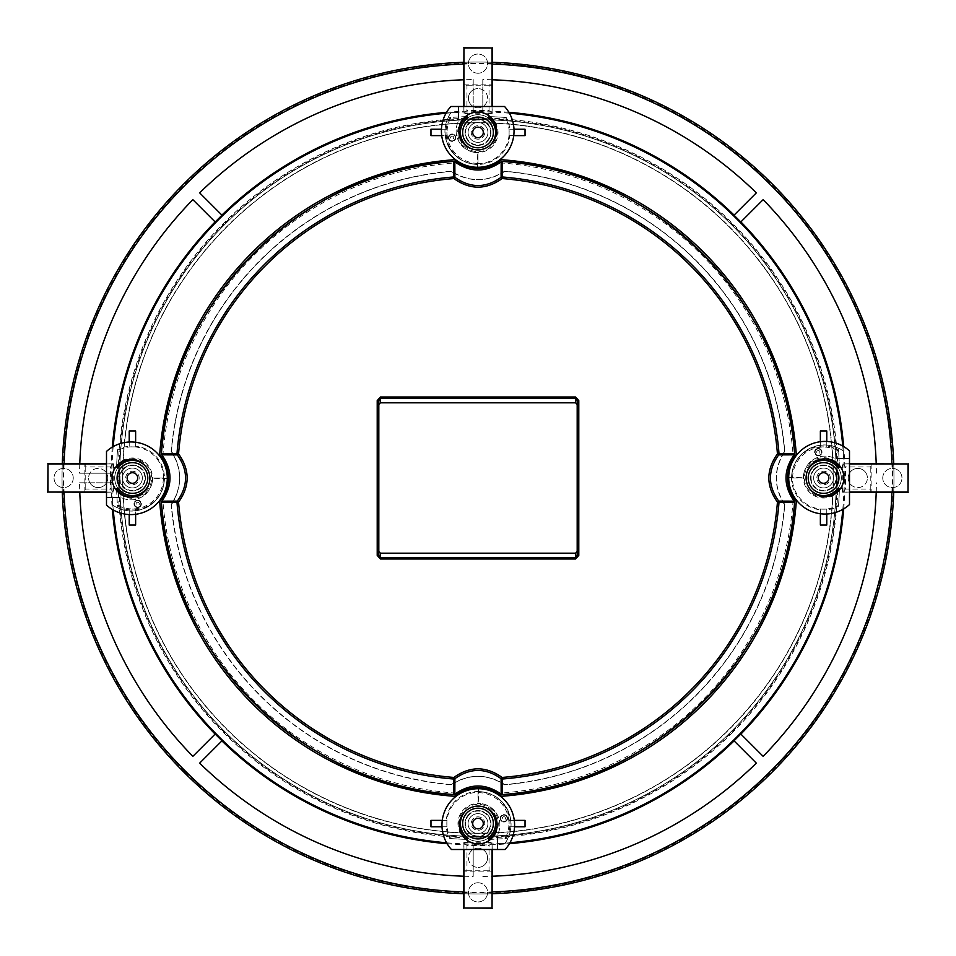 <?xml version="1.0" encoding="UTF-8"?>
<svg xmlns="http://www.w3.org/2000/svg" width="956" height="956" viewBox="0 0 956 956"><rect width="100%" height="100%" fill="white"/><g stroke="black" fill="none" stroke-linecap="round" stroke-linejoin="round"><path stroke-width="0.72" stroke-dasharray="4.78 3.58" d="M849.502 450.897L849.358 450.969A36.173 36.173 0 0 0 788.855 477.414L788.724 477.725A36.292 36.292 0 0 0 849.478 504.553L849.502 504.553M825.028 496.606A18.881 18.881 0 0 1 806.147 477.725A18.881 18.881 0 0 1 825.028 458.856A18.881 18.881 0 0 1 843.897 477.725A18.881 18.881 0 0 1 825.028 496.606M818.3 448.448A3.681 3.681 0 0 0 814.62 452.128A3.681 3.681 0 0 0 818.3 455.809A3.681 3.681 0 0 1 814.62 452.128A3.681 3.681 0 0 1 818.3 448.448A3.681 3.681 0 0 1 821.981 452.128A3.681 3.681 0 0 1 818.3 455.809A3.681 3.681 0 0 0 821.981 452.128A3.681 3.681 0 0 0 818.3 448.448M788.724 477.725L803.422 477.725L788.855 477.414M849.358 450.969L849.358 458.378L843.264 458.378L843.264 451.101A32.647 32.647 0 0 0 791.747 477.414M849.478 504.553L849.358 458.378M849.478 458.689L835.221 458.689A21.594 21.594 0 0 0 803.422 477.725M791.604 477.558A32.779 32.779 0 0 1 843.407 451.029L843.264 451.101M843.407 451.029L843.407 458.522L834.887 458.522A21.594 21.594 0 0 0 803.422 477.558M805.848 478A17.722 17.722 0 0 0 823.57 495.722A17.722 17.722 0 0 0 841.292 478A17.722 17.722 0 0 0 823.57 460.278A17.722 17.722 0 0 0 805.848 478M837.599 467.125A17.758 17.758 0 0 1 837.599 488.875M808.501 468.607A17.758 17.758 0 0 0 812.863 492.173M838.926 478A15.356 15.356 0 0 1 823.57 493.356A15.356 15.356 0 0 1 808.214 478A15.356 15.356 0 0 1 823.57 462.644A15.356 15.356 0 0 1 838.926 478M810.604 478A12.954 12.954 0 0 1 823.57 465.046A12.954 12.954 0 0 1 836.524 478A12.954 12.954 0 0 1 823.57 490.954A12.954 12.954 0 0 1 810.604 478A12.954 12.954 0 0 1 823.57 465.046A12.954 12.954 0 0 1 836.524 478A12.954 12.954 0 0 1 823.57 490.954A12.954 12.954 0 0 1 810.604 478M828.852 478A5.282 5.282 0 0 0 823.57 472.718A5.282 5.282 0 0 0 818.288 478A5.282 5.282 0 0 0 823.57 483.282A5.282 5.282 0 0 0 828.852 478M882.758 478A9.596 9.596 0 0 1 892.366 468.404A9.596 9.596 0 0 1 901.962 478A9.596 9.596 0 0 1 892.366 487.596A9.596 9.596 0 0 1 882.758 478A9.596 9.596 0 0 1 892.366 468.404A9.596 9.596 0 0 1 901.962 478A9.596 9.596 0 0 1 892.366 487.596A9.596 9.596 0 0 1 882.758 478M848.211 478A9.596 9.596 0 0 1 857.807 468.404A9.596 9.596 0 0 1 867.403 478A9.596 9.596 0 0 0 857.807 468.404A9.596 9.596 0 0 0 848.211 478A9.596 9.596 0 0 0 857.807 487.596A9.596 9.596 0 0 0 867.403 478A9.596 9.596 0 0 1 857.807 487.596A9.596 9.596 0 0 1 848.211 478M809.983 489.137A17.567 17.567 0 0 1 806.9 472.467M849.502 463.947L842.475 463.947L842.475 467.317L840.766 467.317M840.396 488.683L842.475 488.683L842.475 492.053L849.502 492.053M840.264 488.875L842.475 488.683M842.475 467.317L840.635 467.125M849.502 463.756L842.475 463.947M842.475 492.053L849.502 492.244M845.486 489.042L842.284 492.244L842.284 463.756L845.486 466.958L845.486 489.042L870.785 489.042L870.761 492.244L907.83 491.862L907.83 464.138L870.761 463.756L870.785 466.958L845.486 466.958M871.143 464.138L871.143 491.862M870.785 489.042L870.785 466.958M194.14 696.745A358.369 358.369 0 0 1 259.255 194.14A358.369 358.369 0 0 1 761.86 259.255A358.369 358.369 0 0 1 696.745 761.86A358.369 358.369 0 0 1 194.14 696.745A358.369 358.369 0 0 1 259.255 194.14A358.369 358.369 0 0 1 761.86 259.255A358.369 358.369 0 0 1 696.745 761.86A358.369 358.369 0 0 1 194.14 696.745A358.369 358.369 0 0 0 696.745 761.86A358.369 358.369 0 0 0 761.86 259.255M759.327 261.215A355.166 355.166 0 0 0 261.215 196.673A355.166 355.166 0 0 0 196.673 694.785A355.166 355.166 0 0 0 694.785 759.327A355.166 355.166 0 0 0 759.327 261.215A355.166 355.166 0 0 0 261.215 196.673A355.166 355.166 0 0 0 196.673 694.785A355.166 355.166 0 0 0 694.785 759.327A355.166 355.166 0 0 0 759.327 261.215M450.897 106.498L450.969 106.642A36.173 36.173 0 0 0 477.414 167.145L477.725 167.276A36.292 36.292 0 0 0 504.553 106.522L504.553 106.498M496.606 130.972A18.881 18.881 0 0 1 477.725 149.853A18.881 18.881 0 0 1 458.856 130.972A18.881 18.881 0 0 1 477.725 112.103A18.881 18.881 0 0 1 496.606 130.972M448.448 137.7A3.681 3.681 0 0 0 452.128 141.38A3.681 3.681 0 0 0 455.809 137.7A3.681 3.681 0 0 1 452.128 141.38A3.681 3.681 0 0 1 448.448 137.7A3.681 3.681 0 0 1 452.128 134.019A3.681 3.681 0 0 1 455.809 137.7A3.681 3.681 0 0 0 452.128 134.019A3.681 3.681 0 0 0 448.448 137.7M477.725 167.276L477.725 152.578L477.414 167.145M450.969 106.642L458.378 106.642L458.378 112.736L451.101 112.736A32.647 32.647 0 0 0 477.414 164.253M504.553 106.522L458.378 106.642M458.689 106.522L458.689 120.779A21.594 21.594 0 0 0 477.725 152.578M477.558 164.396A32.779 32.779 0 0 1 451.029 112.593L451.101 112.736M451.029 112.593L458.522 112.593L458.522 121.113A21.594 21.594 0 0 0 477.558 152.578M106.498 505.103L106.642 505.031A36.173 36.173 0 0 0 167.145 478.586L167.276 478.275A36.292 36.292 0 0 0 106.522 451.447L106.498 451.447M130.972 459.394A18.881 18.881 0 0 1 149.853 478.275A18.881 18.881 0 0 1 130.972 497.144A18.881 18.881 0 0 1 112.103 478.275A18.881 18.881 0 0 1 130.972 459.394M137.7 507.552A3.681 3.681 0 0 0 141.38 503.872A3.681 3.681 0 0 0 137.7 500.191A3.681 3.681 0 0 1 141.38 503.872A3.681 3.681 0 0 1 137.7 507.552A3.681 3.681 0 0 1 134.019 503.872A3.681 3.681 0 0 1 137.7 500.191A3.681 3.681 0 0 0 134.019 503.872A3.681 3.681 0 0 0 137.7 507.552M167.276 478.275L152.578 478.275L167.145 478.586M106.642 505.031L106.642 497.622L112.736 497.622L112.736 504.899A32.647 32.647 0 0 0 164.253 478.586M106.522 451.447L106.642 497.622M106.522 497.311L120.779 497.311A21.594 21.594 0 0 0 152.578 478.275M164.396 478.442A32.779 32.779 0 0 1 112.593 504.971L112.736 504.899M112.593 504.971L112.593 497.479L121.113 497.479A21.594 21.594 0 0 0 152.578 478.442M505.103 849.502L505.031 849.358A36.173 36.173 0 0 0 478.586 788.855L478.275 788.724A36.292 36.292 0 0 0 451.447 849.478L451.447 849.502M459.394 825.028A18.881 18.881 0 0 1 478.275 806.147A18.881 18.881 0 0 1 497.144 825.028A18.881 18.881 0 0 1 478.275 843.897A18.881 18.881 0 0 1 459.394 825.028M507.552 818.3A3.681 3.681 0 0 0 503.872 814.62A3.681 3.681 0 0 0 500.191 818.3A3.681 3.681 0 0 1 503.872 814.62A3.681 3.681 0 0 1 507.552 818.3A3.681 3.681 0 0 1 503.872 821.981A3.681 3.681 0 0 1 500.191 818.3A3.681 3.681 0 0 0 503.872 821.981A3.681 3.681 0 0 0 507.552 818.3M478.275 788.724L478.275 803.422L478.586 788.855M505.031 849.358L497.622 849.358L497.622 843.264L504.899 843.264A32.647 32.647 0 0 0 478.586 791.747M451.447 849.478L497.622 849.358M497.311 849.478L497.311 835.221A21.594 21.594 0 0 0 478.275 803.422M478.442 791.604A32.779 32.779 0 0 1 504.971 843.407L504.899 843.264M504.971 843.407L497.479 843.407L497.479 834.887A21.594 21.594 0 0 0 478.442 803.422M478 150.152A17.722 17.722 0 0 0 495.722 132.43A17.722 17.722 0 0 0 478 114.708A17.722 17.722 0 0 0 460.278 132.43A17.722 17.722 0 0 0 478 150.152M467.125 118.401A17.758 17.758 0 0 1 488.875 118.401M468.607 147.499A17.758 17.758 0 0 0 492.173 143.137M478 117.074A15.356 15.356 0 0 1 493.356 132.43A15.356 15.356 0 0 1 478 147.786A15.356 15.356 0 0 1 462.644 132.43A15.356 15.356 0 0 1 478 117.074M478 145.396A12.954 12.954 0 0 1 465.046 132.43A12.954 12.954 0 0 1 478 119.476A12.954 12.954 0 0 1 490.954 132.43A12.954 12.954 0 0 1 478 145.396A12.954 12.954 0 0 1 465.046 132.43A12.954 12.954 0 0 1 478 119.476A12.954 12.954 0 0 1 490.954 132.43A12.954 12.954 0 0 1 478 145.396M478 127.148A5.282 5.282 0 0 0 472.718 132.43A5.282 5.282 0 0 0 478 137.712A5.282 5.282 0 0 0 483.282 132.43A5.282 5.282 0 0 0 478 127.148M478 73.242A9.596 9.596 0 0 1 468.404 63.634A9.596 9.596 0 0 1 478 54.038A9.596 9.596 0 0 1 487.596 63.634A9.596 9.596 0 0 1 478 73.242A9.596 9.596 0 0 1 468.404 63.634A9.596 9.596 0 0 1 478 54.038A9.596 9.596 0 0 1 487.596 63.634A9.596 9.596 0 0 1 478 73.242M478 107.789A9.596 9.596 0 0 1 468.404 98.193A9.596 9.596 0 0 1 478 88.597A9.596 9.596 0 0 0 468.404 98.193A9.596 9.596 0 0 0 478 107.789A9.596 9.596 0 0 0 487.596 98.193A9.596 9.596 0 0 0 478 88.597A9.596 9.596 0 0 1 487.596 98.193A9.596 9.596 0 0 1 478 107.789M489.137 146.017A17.567 17.567 0 0 1 472.467 149.1M463.947 106.498L463.947 113.525L467.317 113.525L467.317 115.234M488.683 115.604L488.683 113.525L492.053 113.525L492.053 106.498M488.875 115.736L488.683 113.525M467.317 113.525L467.125 115.365M463.756 106.498L463.947 113.525M492.053 113.525L492.244 106.498M489.042 110.514L492.244 113.716L463.756 113.716L466.958 110.514L489.042 110.514L489.042 85.215L492.244 85.239L491.862 48.17L464.138 48.17L463.756 85.239L466.958 85.215L466.958 110.514M464.138 84.857L491.862 84.857M489.042 85.215L466.958 85.215M150.152 478A17.722 17.722 0 0 0 132.43 460.278A17.722 17.722 0 0 0 114.708 478A17.722 17.722 0 0 0 132.43 495.722A17.722 17.722 0 0 0 150.152 478M118.401 488.875A17.758 17.758 0 0 1 118.401 467.125M147.499 487.393A17.758 17.758 0 0 0 143.137 463.827M117.074 478A15.356 15.356 0 0 1 132.43 462.644A15.356 15.356 0 0 1 147.786 478A15.356 15.356 0 0 1 132.43 493.356A15.356 15.356 0 0 1 117.074 478M145.396 478A12.954 12.954 0 0 1 132.43 490.954A12.954 12.954 0 0 1 119.476 478A12.954 12.954 0 0 1 132.43 465.046A12.954 12.954 0 0 1 145.396 478A12.954 12.954 0 0 1 132.43 490.954A12.954 12.954 0 0 1 119.476 478A12.954 12.954 0 0 1 132.43 465.046A12.954 12.954 0 0 1 145.396 478M127.148 478A5.282 5.282 0 0 0 132.43 483.282A5.282 5.282 0 0 0 137.712 478A5.282 5.282 0 0 0 132.43 472.718A5.282 5.282 0 0 0 127.148 478M73.242 478A9.596 9.596 0 0 1 63.634 487.596A9.596 9.596 0 0 1 54.038 478A9.596 9.596 0 0 1 63.634 468.404A9.596 9.596 0 0 1 73.242 478A9.596 9.596 0 0 1 63.634 487.596A9.596 9.596 0 0 1 54.038 478A9.596 9.596 0 0 1 63.634 468.404A9.596 9.596 0 0 1 73.242 478M107.789 478A9.596 9.596 0 0 1 98.193 487.596A9.596 9.596 0 0 1 88.597 478A9.596 9.596 0 0 0 98.193 487.596A9.596 9.596 0 0 0 107.789 478A9.596 9.596 0 0 0 98.193 468.404A9.596 9.596 0 0 0 88.597 478A9.596 9.596 0 0 1 98.193 468.404A9.596 9.596 0 0 1 107.789 478M146.017 466.863A17.567 17.567 0 0 1 149.1 483.533M106.498 492.053L113.525 492.053L113.525 488.683L115.234 488.683M115.604 467.317L113.525 467.317L113.525 463.947L106.498 463.947M115.736 467.125L113.525 467.317M113.525 488.683L115.365 488.875M106.498 492.244L113.525 492.053M113.525 463.947L106.498 463.756M110.514 466.958L113.716 463.756L113.716 492.244L110.514 489.042L110.514 466.958L85.215 466.958L85.239 463.756L48.17 464.138L48.17 491.862L85.239 492.244L85.215 489.042L110.514 489.042M84.857 491.862L84.857 464.138M85.215 466.958L85.215 489.042M478 805.848A17.722 17.722 0 0 0 460.278 823.57A17.722 17.722 0 0 0 478 841.292A17.722 17.722 0 0 0 495.722 823.57A17.722 17.722 0 0 0 478 805.848M488.875 837.599A17.758 17.758 0 0 1 467.125 837.599M487.393 808.501A17.758 17.758 0 0 0 463.827 812.863M478 838.926A15.356 15.356 0 0 1 462.644 823.57A15.356 15.356 0 0 1 478 808.214A15.356 15.356 0 0 1 493.356 823.57A15.356 15.356 0 0 1 478 838.926M478 810.604A12.954 12.954 0 0 1 490.954 823.57A12.954 12.954 0 0 1 478 836.524A12.954 12.954 0 0 1 465.046 823.57A12.954 12.954 0 0 1 478 810.604A12.954 12.954 0 0 1 490.954 823.57A12.954 12.954 0 0 1 478 836.524A12.954 12.954 0 0 1 465.046 823.57A12.954 12.954 0 0 1 478 810.604M478 828.852A5.282 5.282 0 0 0 483.282 823.57A5.282 5.282 0 0 0 478 818.288A5.282 5.282 0 0 0 472.718 823.57A5.282 5.282 0 0 0 478 828.852M478 882.758A9.596 9.596 0 0 1 487.596 892.366A9.596 9.596 0 0 1 478 901.962A9.596 9.596 0 0 1 468.404 892.366A9.596 9.596 0 0 1 478 882.758A9.596 9.596 0 0 1 487.596 892.366A9.596 9.596 0 0 1 478 901.962A9.596 9.596 0 0 1 468.404 892.366A9.596 9.596 0 0 1 478 882.758M478 848.211A9.596 9.596 0 0 1 487.596 857.807A9.596 9.596 0 0 1 478 867.403A9.596 9.596 0 0 0 487.596 857.807A9.596 9.596 0 0 0 478 848.211A9.596 9.596 0 0 0 468.404 857.807A9.596 9.596 0 0 0 478 867.403A9.596 9.596 0 0 1 468.404 857.807A9.596 9.596 0 0 1 478 848.211M466.863 809.983A17.567 17.567 0 0 1 483.533 806.9M492.053 849.502L492.053 842.475L488.683 842.475L488.683 840.766M467.317 840.396L467.317 842.475L463.947 842.475L463.947 849.502M467.125 840.264L467.317 842.475M488.683 842.475L488.875 840.635M492.244 849.502L492.053 842.475M463.947 842.475L463.756 849.502M466.958 845.486L463.756 842.284L492.244 842.284L489.042 845.486L466.958 845.486L466.958 870.785L463.756 870.761L464.138 907.83L491.862 907.83L492.244 870.761L489.042 870.785L489.042 845.486M491.862 871.143L464.138 871.143M466.958 870.785L489.042 870.785M732.535 732.535A359.97 359.97 0 0 1 223.465 732.535A359.97 359.97 0 0 1 223.465 223.465A359.97 359.97 0 0 1 732.535 223.465A359.97 359.97 0 0 1 732.535 732.535M183.875 772.125A415.956 415.956 0 0 1 183.875 183.875A415.956 415.956 0 0 1 772.125 183.875A415.956 415.956 0 0 1 772.125 772.125A415.956 415.956 0 0 1 183.875 772.125A415.956 415.956 0 0 0 772.125 772.125A415.956 415.956 0 0 0 772.125 183.875M184.616 771.384A414.916 414.916 0 0 1 184.616 184.616A414.916 414.916 0 0 1 771.384 184.616A414.916 414.916 0 0 1 771.384 771.384A414.916 414.916 0 0 1 184.616 771.384M731.4 731.4A358.369 358.369 0 0 1 224.6 731.4A358.369 358.369 0 0 1 224.6 224.6A358.369 358.369 0 0 1 731.4 224.6A358.369 358.369 0 0 1 731.4 731.4M469.181 814.739A12.476 12.476 0 0 0 469.181 832.389A12.476 12.476 0 0 0 486.819 832.389A12.476 12.476 0 0 0 486.819 814.739A12.476 12.476 0 0 0 469.181 814.739M482.756 828.314A6.716 6.716 0 0 1 473.244 828.314A6.716 6.716 0 0 1 473.244 818.814A6.716 6.716 0 0 1 482.756 818.814A6.716 6.716 0 0 1 482.756 828.314A6.716 6.716 0 0 1 473.244 828.314A6.716 6.716 0 0 1 473.244 818.814A6.716 6.716 0 0 1 482.756 818.814A6.716 6.716 0 0 1 482.756 828.314M123.611 469.181A12.476 12.476 0 0 0 123.611 486.819A12.476 12.476 0 0 0 141.261 486.819A12.476 12.476 0 0 0 141.261 469.181A12.476 12.476 0 0 0 123.611 469.181M137.186 482.756A6.716 6.716 0 0 1 127.686 482.756A6.716 6.716 0 0 1 127.686 473.244A6.716 6.716 0 0 1 137.186 473.244A6.716 6.716 0 0 1 137.186 482.756A6.716 6.716 0 0 1 127.686 482.756A6.716 6.716 0 0 1 127.686 473.244A6.716 6.716 0 0 1 137.186 473.244A6.716 6.716 0 0 1 137.186 482.756M473.244 127.686A6.716 6.716 0 0 1 482.756 127.686A6.716 6.716 0 0 1 482.756 137.186A6.716 6.716 0 0 1 473.244 137.186A6.716 6.716 0 0 1 473.244 127.686A6.716 6.716 0 0 1 482.756 127.686A6.716 6.716 0 0 1 482.756 137.186A6.716 6.716 0 0 1 473.244 137.186A6.716 6.716 0 0 1 473.244 127.686M486.819 123.611A12.476 12.476 0 0 0 469.181 123.611A12.476 12.476 0 0 0 469.181 141.261A12.476 12.476 0 0 0 486.819 141.261A12.476 12.476 0 0 0 486.819 123.611M814.739 469.181A12.476 12.476 0 0 0 814.739 486.819A12.476 12.476 0 0 0 832.389 486.819A12.476 12.476 0 0 0 832.389 469.181A12.476 12.476 0 0 0 814.739 469.181M828.314 482.756A6.716 6.716 0 0 1 818.814 482.756A6.716 6.716 0 0 1 818.814 473.244A6.716 6.716 0 0 1 828.314 473.244A6.716 6.716 0 0 1 828.314 482.756A6.716 6.716 0 0 1 818.814 482.756A6.716 6.716 0 0 1 818.814 473.244A6.716 6.716 0 0 1 828.314 473.244A6.716 6.716 0 0 1 828.314 482.756M485.015 830.585A9.919 9.919 0 0 0 485.015 816.555A9.919 9.919 0 0 0 470.985 816.555A9.919 9.919 0 0 0 470.985 830.585A9.919 9.919 0 0 0 485.015 830.585A9.919 9.919 0 0 0 485.015 816.555A9.919 9.919 0 0 0 470.985 816.555A9.919 9.919 0 0 0 470.985 830.585A9.919 9.919 0 0 0 485.015 830.585M139.445 485.015A9.919 9.919 0 0 0 139.445 470.985A9.919 9.919 0 0 0 125.415 470.985A9.919 9.919 0 0 0 125.415 485.015A9.919 9.919 0 0 0 139.445 485.015A9.919 9.919 0 0 0 139.445 470.985A9.919 9.919 0 0 0 125.415 470.985A9.919 9.919 0 0 0 125.415 485.015A9.919 9.919 0 0 0 139.445 485.015M485.015 139.445A9.919 9.919 0 0 0 485.015 125.415A9.919 9.919 0 0 0 470.985 125.415A9.919 9.919 0 0 0 470.985 139.445A9.919 9.919 0 0 0 485.015 139.445A9.919 9.919 0 0 0 485.015 125.415A9.919 9.919 0 0 0 470.985 125.415A9.919 9.919 0 0 0 470.985 139.445A9.919 9.919 0 0 0 485.015 139.445M830.585 485.015A9.919 9.919 0 0 0 830.585 470.985A9.919 9.919 0 0 0 816.555 470.985A9.919 9.919 0 0 0 816.555 485.015A9.919 9.919 0 0 0 830.585 485.015A9.919 9.919 0 0 0 830.585 470.985A9.919 9.919 0 0 0 816.555 470.985A9.919 9.919 0 0 0 816.555 485.015A9.919 9.919 0 0 0 830.585 485.015M893.717 463.756A415.956 415.956 0 0 1 893.717 492.244M492.244 893.717A415.956 415.956 0 0 1 463.756 893.717M454.494 159.7A319.173 319.173 0 0 0 159.7 454.494A35.993 35.993 0 0 1 159.7 501.506A319.173 319.173 0 0 0 454.494 796.3A35.993 35.993 0 0 1 501.506 796.3A319.173 319.173 0 0 0 796.3 501.506A35.993 35.993 0 0 1 796.3 454.494A319.173 319.173 0 0 0 501.506 159.7A35.993 35.993 0 0 1 454.494 159.7M514.543 826.773L509.094 826.773L509.094 820.368L509.799 820.368A31.954 31.954 0 0 0 446.201 820.368L446.906 820.368L446.906 826.773L446.201 826.773A31.954 31.954 0 0 0 449.726 838.46L450.67 838.532A31.154 31.154 0 0 1 478 792.405L478 803.303A20.255 20.255 0 0 1 490.715 839.344L490.571 839.344A361.571 361.571 0 0 0 506.274 838.46A31.954 31.954 0 0 0 509.799 826.773L525.035 826.773M467.066 839.404L465.668 839.356A20.04 20.04 0 0 1 478 803.53M460.828 832.234A19.24 19.24 0 0 1 486.245 806.183A19.24 19.24 0 0 1 497.144 825.506M488.934 116.596L490.332 116.644A20.04 20.04 0 0 1 478 152.47L478 152.697A20.255 20.255 0 0 1 465.285 116.656L465.429 116.656A361.571 361.571 0 0 0 449.726 117.54A31.954 31.954 0 0 0 446.201 129.227L430.965 129.227M495.172 123.766A19.24 19.24 0 0 1 469.755 149.817A19.24 19.24 0 0 1 458.856 130.494M446.034 113.25A366.148 366.148 0 0 1 509.405 113.202M842.75 446.034A366.148 366.148 0 0 1 842.798 509.405M843.718 508.867A367.02 367.02 0 0 0 844.985 482.804L844.841 482.804A366.865 366.865 0 0 0 844.841 473.196L844.985 473.196A367.02 367.02 0 0 0 843.67 446.56M763.139 199.649L740.792 221.995M734.005 215.208L756.351 192.861M508.867 112.282A367.02 367.02 0 0 0 482.804 111.016L482.804 111.159A366.865 366.865 0 0 0 473.196 111.159L473.196 111.016A367.02 367.02 0 0 0 446.56 112.33M199.649 192.861L221.995 215.208M116.596 467.066L116.644 465.668A20.04 20.04 0 0 1 152.47 478L152.697 478A20.255 20.255 0 0 1 116.656 490.715L116.656 490.571A361.571 361.571 0 0 0 117.54 506.274A31.954 31.954 0 0 0 129.227 509.799L129.227 525.035M123.766 460.828A19.24 19.24 0 0 1 146.041 491.599A19.24 19.24 0 0 1 130.494 497.144M826.773 441.457L826.773 446.906L820.368 446.906L820.368 446.201A31.954 31.954 0 0 0 820.368 509.799L820.368 509.094L826.773 509.094L826.773 509.799A31.954 31.954 0 0 0 838.46 506.274L838.532 505.33A31.154 31.154 0 0 1 792.405 478L792.632 478A30.939 30.939 0 0 1 838.555 450.933A361.571 361.571 0 0 1 839.344 465.285L839.344 465.429A361.571 361.571 0 0 0 838.46 449.726A31.954 31.954 0 0 0 826.773 446.201L826.773 430.965M839.404 488.934L839.356 490.332A20.04 20.04 0 0 1 803.53 478L803.303 478A20.255 20.255 0 0 1 839.344 465.285M832.234 495.172A19.24 19.24 0 0 1 809.959 464.401A19.24 19.24 0 0 1 825.506 458.856M492.244 79.778A398.485 398.485 0 0 0 482.804 79.551L482.804 111.159M473.196 111.159L473.196 79.551A398.485 398.485 0 0 0 463.756 79.778M79.778 463.756A398.485 398.485 0 0 0 79.551 473.196L111.159 473.196A366.865 366.865 0 0 0 111.159 482.804L79.551 482.804A398.485 398.485 0 0 0 79.778 492.244M492.244 64.064A414.175 414.175 0 0 0 463.756 64.064M64.064 463.756A414.175 414.175 0 0 0 64.064 492.244M501.601 816.042A3.203 3.203 0 0 1 506.13 816.042A3.203 3.203 0 0 1 506.13 820.571A3.203 3.203 0 0 1 501.601 820.571A3.203 3.203 0 0 1 501.601 816.042A3.203 3.203 0 0 1 506.13 816.042A3.203 3.203 0 0 1 506.13 820.571A3.203 3.203 0 0 1 501.601 820.571A3.203 3.203 0 0 1 501.601 816.042A3.203 3.203 0 0 1 506.13 816.042A3.203 3.203 0 0 1 506.13 820.571M449.87 135.429A3.203 3.203 0 0 1 454.399 135.429A3.203 3.203 0 0 1 454.399 139.958A3.203 3.203 0 0 1 449.87 139.958A3.203 3.203 0 0 1 449.87 135.429A3.203 3.203 0 0 1 454.399 135.429A3.203 3.203 0 0 1 454.399 139.958A3.203 3.203 0 0 1 449.87 139.958A3.203 3.203 0 0 1 449.87 135.429A3.203 3.203 0 0 1 454.399 135.429A3.203 3.203 0 0 1 454.399 139.958M135.429 501.601A3.203 3.203 0 0 1 139.958 501.601A3.203 3.203 0 0 1 139.958 506.13A3.203 3.203 0 0 1 135.429 506.13A3.203 3.203 0 0 1 135.429 501.601A3.203 3.203 0 0 1 139.958 501.601A3.203 3.203 0 0 1 139.958 506.13A3.203 3.203 0 0 1 135.429 506.13A3.203 3.203 0 0 1 135.429 501.601A3.203 3.203 0 0 1 139.958 501.601A3.203 3.203 0 0 1 139.958 506.13M816.042 449.87A3.203 3.203 0 0 1 820.571 449.87A3.203 3.203 0 0 1 820.571 454.399A3.203 3.203 0 0 1 816.042 454.399A3.203 3.203 0 0 1 816.042 449.87A3.203 3.203 0 0 1 820.571 449.87A3.203 3.203 0 0 1 820.571 454.399A3.203 3.203 0 0 1 816.042 454.399A3.203 3.203 0 0 1 816.042 449.87A3.203 3.203 0 0 1 820.571 449.87A3.203 3.203 0 0 1 820.571 454.399M792.405 478L803.53 478M839.356 490.332A361.571 361.571 0 0 1 838.532 505.33M792.632 478L803.303 478M116.644 465.668A361.571 361.571 0 0 1 117.469 450.67A31.154 31.154 0 0 1 163.596 478L152.47 478M163.596 478L152.697 478M163.368 478A30.939 30.939 0 0 1 117.445 505.067A361.571 361.571 0 0 1 116.656 490.715M756.351 763.139L734.005 740.792M763.139 756.351L743.338 736.55M876.222 492.244A398.485 398.485 0 0 0 876.449 482.804M876.449 473.196A398.485 398.485 0 0 0 876.222 463.756M482.804 111.016L482.804 79.551M473.196 79.551L473.196 111.016M192.861 199.649L212.662 219.45M112.282 447.133A367.02 367.02 0 0 0 111.016 473.196L79.551 473.196M79.551 482.804L111.016 482.804A367.02 367.02 0 0 0 112.33 509.44M215.208 734.005L192.861 756.351M199.649 763.139L221.995 740.792M463.756 876.222A398.485 398.485 0 0 0 473.196 876.449L473.196 844.841A366.865 366.865 0 0 0 482.804 844.841L482.804 844.985A367.02 367.02 0 0 0 509.44 843.67M447.133 843.718A367.02 367.02 0 0 0 473.196 844.985L473.196 876.449M482.804 876.449A398.485 398.485 0 0 0 492.244 876.222M490.332 116.644A361.571 361.571 0 0 1 505.33 117.469A31.154 31.154 0 0 1 478 163.596L478 152.47M478 163.596L478 152.697M478 163.368A30.939 30.939 0 0 1 450.933 117.445A361.571 361.571 0 0 1 465.285 116.656M465.668 839.356A361.571 361.571 0 0 1 450.67 838.532M478 792.405L478 803.303M478 792.632A30.939 30.939 0 0 1 505.067 838.555A361.571 361.571 0 0 1 490.715 839.344M463.756 891.936A414.175 414.175 0 0 0 492.244 891.936M891.936 492.244A414.175 414.175 0 0 0 891.936 463.756M820.368 509.799L820.368 525.035M820.368 509.094L820.368 513.742M826.773 514.005L826.773 509.094M826.773 525.035L826.773 509.799M838.46 506.274A361.571 361.571 0 0 0 839.392 489.197M838.555 450.933L838.46 449.726M826.773 446.201L826.773 446.906M820.368 446.906L820.368 441.708M820.368 430.965L820.368 446.201M129.227 430.965L129.227 446.201A31.954 31.954 0 0 0 117.54 449.726A361.571 361.571 0 0 0 116.608 466.803M117.54 449.726L117.469 450.67M117.445 505.067L117.54 506.274M129.227 514.543L129.227 509.094L135.632 509.094L135.632 514.292M129.227 509.799L129.227 509.094M135.632 509.094L135.632 509.799A31.954 31.954 0 0 0 135.632 446.201L135.632 442.258M135.632 525.035L135.632 509.799M135.632 446.201L135.632 430.965M129.227 441.995L129.227 446.201M135.632 446.906L129.227 446.906M509.966 842.75A366.148 366.148 0 0 1 446.595 842.798M113.25 509.966A366.148 366.148 0 0 1 113.202 446.595M525.035 129.227L509.799 129.227A31.954 31.954 0 0 0 506.274 117.54A361.571 361.571 0 0 0 489.197 116.608M506.274 117.54L505.33 117.469M450.933 117.445L449.726 117.54M441.457 129.227L446.906 129.227L446.906 135.632L441.708 135.632M446.201 129.227L446.906 129.227M446.906 135.632L446.201 135.632A31.954 31.954 0 0 0 509.799 135.632L513.742 135.632M430.965 135.632L446.201 135.632M509.799 135.632L525.035 135.632M514.005 129.227L509.799 129.227M509.094 135.632L509.094 129.227M446.201 820.368L430.965 820.368M446.906 820.368L442.258 820.368M441.995 826.773L446.906 826.773M430.965 826.773L446.201 826.773M449.726 838.46A361.571 361.571 0 0 0 466.803 839.392M505.067 838.555L506.274 838.46M509.799 826.773L509.094 826.773M509.094 820.368L514.292 820.368M525.035 820.368L509.799 820.368M62.283 492.244A415.956 415.956 0 0 1 62.283 463.756M463.756 62.283A415.956 415.956 0 0 1 492.244 62.283M456.263 793.169A315.922 315.922 0 0 1 162.831 499.737M162.831 456.263A315.922 315.922 0 0 1 456.263 162.831M499.737 162.831A315.922 315.922 0 0 1 793.169 456.263M793.169 499.737A315.922 315.922 0 0 1 499.737 793.169M378.815 555.4L378.815 400.6M577.185 400.6L577.185 555.4M784.816 504.565C773.631 486.903 773.631 469.193 784.816 451.435A307.963 307.963 0 0 0 504.565 171.184C486.903 182.369 469.193 182.369 451.435 171.184A307.963 307.963 0 0 0 171.184 451.435C182.369 469.097 182.369 486.807 171.184 504.565A307.963 307.963 0 0 0 451.435 784.816C469.097 773.631 486.807 773.631 504.565 784.816A307.963 307.963 0 0 0 784.816 504.565L784.709 504.601C773.524 486.915 773.524 469.181 784.709 451.399A307.856 307.856 0 0 0 504.601 171.291C486.915 182.476 469.181 182.476 451.399 171.291A307.856 307.856 0 0 0 171.291 451.399C182.476 469.085 182.476 486.819 171.291 504.601A307.856 307.856 0 0 0 451.399 784.709C469.085 773.524 486.819 773.524 504.601 784.709A307.856 307.856 0 0 0 784.709 504.601M784.565 504.637A307.713 307.713 0 0 1 504.637 784.565L504.601 784.709M451.435 784.398C469.049 773.571 486.771 773.571 504.565 784.398M451.363 784.565A307.713 307.713 0 0 1 171.435 504.637L171.291 504.601M171.602 451.435C182.429 469.049 182.429 486.771 171.602 504.565M171.435 451.363A307.713 307.713 0 0 1 451.363 171.435L451.399 171.291M504.565 171.602C486.951 182.429 469.229 182.429 451.435 171.602M504.637 171.435A307.713 307.713 0 0 1 784.565 451.363L784.709 451.399M784.398 504.565C773.571 486.951 773.571 469.229 784.398 451.435L784.816 451.435M196.494 694.928A355.393 355.393 0 0 1 261.072 196.494A355.393 355.393 0 0 1 759.506 261.072A355.393 355.393 0 0 1 694.928 759.506A355.393 355.393 0 0 1 196.494 694.928M224.027 224.027A359.169 359.169 0 0 0 224.027 731.973A359.169 359.169 0 0 0 731.973 731.973A359.169 359.169 0 0 0 731.973 224.027A359.169 359.169 0 0 0 224.027 224.027M502.737 817.177A1.601 1.601 0 0 1 504.995 817.177A1.601 1.601 0 0 1 504.995 819.435A1.601 1.601 0 0 1 502.737 819.435A1.601 1.601 0 0 1 502.737 817.177M451.005 136.565A1.601 1.601 0 0 1 453.264 136.565A1.601 1.601 0 0 1 453.264 138.823A1.601 1.601 0 0 1 451.005 138.823A1.601 1.601 0 0 1 451.005 136.565M136.565 502.737A1.601 1.601 0 0 1 138.823 502.737A1.601 1.601 0 0 1 138.823 504.995A1.601 1.601 0 0 1 136.565 504.995A1.601 1.601 0 0 1 136.565 502.737M817.177 451.005A1.601 1.601 0 0 1 819.435 451.005A1.601 1.601 0 0 1 819.435 453.264A1.601 1.601 0 0 1 817.177 453.264A1.601 1.601 0 0 1 817.177 451.005"/><path stroke-width="1.43" d="M825.028 441.409A36.316 36.316 0 0 1 849.502 450.897L849.502 504.553A36.316 36.316 0 0 1 788.712 477.725A36.316 36.316 0 0 1 825.028 441.409M825.028 458.856A18.881 18.881 0 0 0 806.147 477.725A18.881 18.881 0 0 0 825.028 496.606A18.881 18.881 0 0 0 843.897 477.725A18.881 18.881 0 0 0 825.028 458.856M812.863 492.173A17.758 17.758 0 0 0 837.599 488.875L837.516 488.683A17.567 17.567 0 0 1 809.983 489.137M838.926 478A15.356 15.356 0 0 1 823.57 493.356A15.356 15.356 0 0 1 808.214 478A15.356 15.356 0 0 1 823.57 462.644A15.356 15.356 0 0 1 838.926 478M818.288 478A5.282 5.282 0 0 1 823.57 472.718A5.282 5.282 0 0 1 828.852 478A5.282 5.282 0 0 1 823.57 483.282A5.282 5.282 0 0 1 818.288 478M806.9 472.467A17.567 17.567 0 0 1 837.516 467.317L837.599 467.125A17.758 17.758 0 0 0 808.501 468.607M840.766 467.317L837.516 467.317M837.516 488.683L840.396 488.683M849.502 492.053L908.009 492.053L908.009 463.947L849.502 463.947M837.599 488.875L840.264 488.875M840.635 467.125L837.599 467.125M908.009 463.947L849.502 463.756M908.009 492.053L908.2 463.756M849.502 492.244L908.2 492.244M441.409 130.972A36.316 36.316 0 0 1 450.897 106.498L504.553 106.498A36.316 36.316 0 0 1 477.725 167.288A36.316 36.316 0 0 1 441.409 130.972M458.856 130.972A18.881 18.881 0 0 0 477.725 149.853A18.881 18.881 0 0 0 496.606 130.972A18.881 18.881 0 0 0 477.725 112.103A18.881 18.881 0 0 0 458.856 130.972M130.972 514.591A36.316 36.316 0 0 1 106.498 505.103L106.498 451.447A36.316 36.316 0 0 1 167.288 478.275A36.316 36.316 0 0 1 130.972 514.591M130.972 497.144A18.881 18.881 0 0 0 149.853 478.275A18.881 18.881 0 0 0 130.972 459.394A18.881 18.881 0 0 0 112.103 478.275A18.881 18.881 0 0 0 130.972 497.144M514.591 825.028A36.316 36.316 0 0 1 505.103 849.502L451.447 849.502A36.316 36.316 0 0 1 478.275 788.712A36.316 36.316 0 0 1 514.591 825.028M497.144 825.028A18.881 18.881 0 0 0 478.275 806.147A18.881 18.881 0 0 0 459.394 825.028A18.881 18.881 0 0 0 478.275 843.897A18.881 18.881 0 0 0 497.144 825.028M492.173 143.137A17.758 17.758 0 0 0 488.875 118.401L488.683 118.484A17.567 17.567 0 0 1 489.137 146.017M478 117.074A15.356 15.356 0 0 1 493.356 132.43A15.356 15.356 0 0 1 478 147.786A15.356 15.356 0 0 1 462.644 132.43A15.356 15.356 0 0 1 478 117.074M478 137.712A5.282 5.282 0 0 1 472.718 132.43A5.282 5.282 0 0 1 478 127.148A5.282 5.282 0 0 1 483.282 132.43A5.282 5.282 0 0 1 478 137.712M472.467 149.1A17.567 17.567 0 0 1 467.317 118.484L467.125 118.401A17.758 17.758 0 0 0 468.607 147.499M467.317 115.234L467.317 118.484M488.683 118.484L488.683 115.604M492.053 106.498L492.053 47.991L463.947 47.991L463.947 106.498M488.875 118.401L488.875 115.736M467.125 115.365L467.125 118.401M463.947 47.991L463.756 106.498M492.053 47.991L463.756 47.8M492.244 106.498L492.244 47.8M143.137 463.827A17.758 17.758 0 0 0 118.401 467.125L118.484 467.317A17.567 17.567 0 0 1 146.017 466.863M117.074 478A15.356 15.356 0 0 1 132.43 462.644A15.356 15.356 0 0 1 147.786 478A15.356 15.356 0 0 1 132.43 493.356A15.356 15.356 0 0 1 117.074 478M137.712 478A5.282 5.282 0 0 1 132.43 483.282A5.282 5.282 0 0 1 127.148 478A5.282 5.282 0 0 1 132.43 472.718A5.282 5.282 0 0 1 137.712 478M149.1 483.533A17.567 17.567 0 0 1 118.484 488.683L118.401 488.875A17.758 17.758 0 0 0 147.499 487.393M115.234 488.683L118.484 488.683M118.484 467.317L115.604 467.317M106.498 463.947L47.991 463.947L47.991 492.053L106.498 492.053M118.401 467.125L115.736 467.125M115.365 488.875L118.401 488.875M47.991 492.053L106.498 492.244M47.991 463.947L47.8 492.244M106.498 463.756L47.8 463.756M463.827 812.863A17.758 17.758 0 0 0 467.125 837.599L467.317 837.516A17.567 17.567 0 0 1 466.863 809.983M478 838.926A15.356 15.356 0 0 1 462.644 823.57A15.356 15.356 0 0 1 478 808.214A15.356 15.356 0 0 1 493.356 823.57A15.356 15.356 0 0 1 478 838.926M478 818.288A5.282 5.282 0 0 1 483.282 823.57A5.282 5.282 0 0 1 478 828.852A5.282 5.282 0 0 1 472.718 823.57A5.282 5.282 0 0 1 478 818.288M483.533 806.9A17.567 17.567 0 0 1 488.683 837.516L488.875 837.599A17.758 17.758 0 0 0 487.393 808.501M488.683 840.766L488.683 837.516M467.317 837.516L467.317 840.396M463.947 849.502L463.947 908.009L492.053 908.009L492.053 849.502M467.125 837.599L467.125 840.264M488.875 840.635L488.875 837.599M492.053 908.009L492.244 849.502M463.947 908.009L492.244 908.2M463.756 849.502L463.756 908.2M501.099 177.314L502.115 178.557C486.042 190.005 469.958 190.005 453.885 178.557A300.411 300.411 0 0 0 178.557 453.885C190.005 469.958 190.005 486.042 178.557 502.115L161.409 502.294L161.731 501.159L177.314 501.099L178.557 502.115A300.411 300.411 0 0 0 453.885 777.443L454.901 778.686L454.841 794.269L456.263 793.169C470.758 783.621 485.254 783.621 499.737 793.169L501.159 794.269L501.099 778.686C485.696 767.716 470.292 767.716 454.901 778.686A1.601 1.601 0.2 0 1 453.753 779.032A302.012 302.012 0 0 1 176.968 502.247A1.601 1.601 89.8 0 1 177.314 501.099C188.284 485.696 188.284 470.292 177.314 454.901L178.557 453.885L176.968 453.753A1.601 1.601 90.2 0 0 177.314 454.901L161.731 454.841L161.409 453.706L176.968 453.753A302.012 302.012 0 0 1 453.753 176.968L453.885 178.557L454.901 177.314C470.304 188.284 485.708 188.284 501.099 177.314L501.159 161.731L502.294 161.409L502.115 178.557A300.411 300.411 0 0 1 777.443 453.885L778.686 454.901C767.716 470.304 767.716 485.708 778.686 501.099L794.269 501.159L793.169 499.737C783.621 485.242 783.621 470.746 793.169 456.263L794.269 454.841L778.686 454.901A1.601 1.601 89.8 0 0 779.032 453.753L777.443 453.885C765.995 469.958 765.995 486.042 777.443 502.115L779.032 502.247A1.601 1.601 -89.8 0 0 778.686 501.099L777.443 502.115A300.411 300.411 0 0 1 502.115 777.443L501.099 778.686A1.601 1.601 -0.2 0 0 502.247 779.032L502.294 794.591L501.159 794.269L502.294 794.591A317.523 317.523 0 0 0 794.591 502.294L794.269 501.159L794.591 502.294L779.032 502.247A302.012 302.012 0 0 1 502.247 779.032L502.115 777.443C486.042 765.995 469.958 765.995 453.885 777.443L453.706 794.591L454.841 794.269L453.706 794.591A317.523 317.523 0 0 1 161.409 502.294L162.831 499.737C172.379 485.254 172.379 470.758 162.831 456.263L161.409 453.706A317.523 317.523 0 0 1 453.706 161.409L454.841 161.731L453.706 161.409L453.753 176.968A1.601 1.601 179.8 0 1 454.901 177.314L454.841 161.731L456.263 162.831C470.746 172.379 485.242 172.379 499.737 162.831L502.294 161.409A317.523 317.523 0 0 1 794.591 453.706L794.269 454.841L794.591 453.706L779.032 453.753A302.012 302.012 0 0 0 502.247 176.968A1.601 1.601 0.2 0 0 501.099 177.314M492.244 62.283A415.956 415.956 0 0 1 893.717 463.756M893.717 492.244A415.956 415.956 0 0 1 492.244 893.717M463.756 893.717A415.956 415.956 0 0 1 62.283 492.244M454.494 159.7A319.173 319.173 0 0 0 159.7 454.494A35.993 35.993 0 0 1 159.7 501.506A319.173 319.173 0 0 0 454.494 796.3A35.993 35.993 0 0 1 501.506 796.3A319.173 319.173 0 0 0 796.3 501.506A35.993 35.993 0 0 1 796.3 454.494A319.173 319.173 0 0 0 501.506 159.7A35.993 35.993 0 0 1 454.494 159.7M466.803 839.392A361.571 361.571 0 0 0 467.066 839.404L465.668 839.356M467.066 839.404A19.24 19.24 0 0 1 460.828 832.234M497.144 825.506A19.24 19.24 0 0 1 488.934 839.404A361.571 361.571 0 0 0 490.571 839.344M458.856 130.494A19.24 19.24 0 0 1 467.066 116.596A361.571 361.571 0 0 0 465.429 116.656M489.197 116.608A361.571 361.571 0 0 0 488.934 116.596L490.332 116.644M488.934 116.596A19.24 19.24 0 0 1 495.172 123.766M113.202 446.595A366.148 366.148 0 0 1 446.034 113.25M509.405 113.202A366.148 366.148 0 0 1 842.75 446.034M842.798 509.405A366.148 366.148 0 0 1 509.966 842.75M492.244 876.222A398.485 398.485 0 0 0 756.351 763.139L734.005 740.792A366.865 366.865 0 0 0 737.411 737.411A366.865 366.865 0 0 0 740.792 734.005L740.888 734.1A367.02 367.02 0 0 0 843.718 508.867M843.67 446.56A367.02 367.02 0 0 0 740.888 221.9L740.792 221.995A366.865 366.865 0 0 0 737.411 218.589A366.865 366.865 0 0 0 734.005 215.208L734.1 215.112A367.02 367.02 0 0 0 508.867 112.282M446.56 112.33A367.02 367.02 0 0 0 221.9 215.112L221.995 215.208A366.865 366.865 0 0 0 218.589 218.589A366.865 366.865 0 0 0 215.208 221.995L192.861 199.649A398.485 398.485 0 0 0 79.778 463.756M116.608 466.803A361.571 361.571 0 0 0 116.596 467.066L116.644 465.668M116.596 467.066A19.24 19.24 0 0 1 123.766 460.828M839.392 489.197A361.571 361.571 0 0 0 839.404 488.934A19.24 19.24 0 0 1 832.234 495.172M839.404 488.934L839.356 490.332M734.005 215.208L756.351 192.861A398.485 398.485 0 0 0 492.244 79.778M463.756 79.778A398.485 398.485 0 0 0 199.649 192.861L221.995 215.208M79.778 492.244A398.485 398.485 0 0 0 192.861 756.351L215.208 734.005A366.865 366.865 0 0 0 218.589 737.411A366.865 366.865 0 0 0 221.995 740.792L221.9 740.888A367.02 367.02 0 0 0 447.133 843.718M891.936 463.756A414.175 414.175 0 0 0 492.244 64.064M463.756 64.064A414.175 414.175 0 0 0 64.064 463.756M64.064 492.244A414.175 414.175 0 0 0 463.756 891.936M509.44 843.67A367.02 367.02 0 0 0 734.1 740.888L734.005 740.792M743.338 736.55L740.888 734.1M740.792 734.005L763.139 756.351A398.485 398.485 0 0 0 876.222 492.244M876.222 463.756A398.485 398.485 0 0 0 763.139 199.649L740.792 221.995M212.662 219.45L215.112 221.9A367.02 367.02 0 0 0 112.282 447.133M112.33 509.44A367.02 367.02 0 0 0 215.112 734.1L215.208 734.005M221.995 740.792L199.649 763.139A398.485 398.485 0 0 0 463.756 876.222M492.244 891.936A414.175 414.175 0 0 0 891.936 492.244M820.368 513.742L820.368 525.035L826.773 525.035L826.773 514.005M839.344 465.285L839.404 467.066A361.571 361.571 0 0 0 839.344 465.429M825.506 458.856A19.24 19.24 0 0 1 839.404 467.066M820.368 441.708L820.368 430.965L826.773 430.965L826.773 441.457M116.656 490.715L116.596 488.934A361.571 361.571 0 0 0 116.656 490.571M130.494 497.144A19.24 19.24 0 0 1 116.596 488.934M135.632 514.292L135.632 525.035L129.227 525.035L129.227 514.543M135.632 442.258L135.632 430.965L129.227 430.965L129.227 441.995M446.595 842.798A366.148 366.148 0 0 1 113.25 509.966M465.285 116.656L467.066 116.596M441.708 135.632L430.965 135.632L430.965 129.227L441.457 129.227M513.742 135.632L525.035 135.632L525.035 129.227L514.005 129.227M442.258 820.368L430.965 820.368L430.965 826.773L441.995 826.773M490.715 839.344L488.934 839.404M514.292 820.368L525.035 820.368L525.035 826.773L514.543 826.773M62.283 463.756A415.956 415.956 0 0 1 463.756 62.283M577.185 551.409L575.596 553.189L575.596 558.985L380.404 558.985L377.214 555.4L378.815 555.4L380.404 557.551L575.596 557.551L577.185 555.4L578.786 555.4L578.786 400.6L575.596 397.015L575.596 398.449L380.404 398.449L378.815 400.6L378.815 555.4M378.815 404.591L380.404 402.811L380.404 397.015L377.214 400.6L378.815 400.6M577.185 555.4L577.185 400.6L578.786 400.6M577.185 400.6L575.596 398.449L575.596 402.811L577.185 404.591M575.596 553.189L380.404 553.189L378.815 551.409M380.404 402.811L575.596 402.811M380.404 397.015L575.596 397.015M575.596 558.985L578.786 555.4M377.214 555.4L377.214 400.6M380.404 558.985L380.404 553.189M794.591 502.247C786.035 654.191 654.191 786.035 502.247 794.591M453.753 794.591C301.809 786.035 169.965 654.203 161.409 502.247M161.409 453.753C169.965 301.809 301.797 169.965 453.753 161.409M502.247 161.409C654.191 169.965 786.035 301.809 794.591 453.753"/></g></svg>
